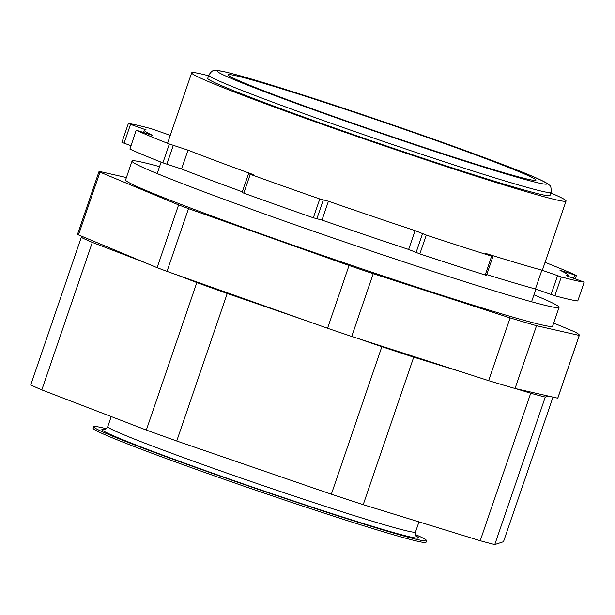 <?xml version="1.0" encoding="UTF-8"?>
<svg xmlns="http://www.w3.org/2000/svg" width="615" height="615" viewBox="0 0 615 615"><rect width="100%" height="100%" fill="white"/><g stroke="black" fill="none" stroke-linecap="round" stroke-linejoin="round"><path stroke-width="0.92" d="M126.406 177.551L99.084 171.347L77.598 234.107A253.903 8.587 18.9 0 0 78.482 234.899L157.117 267.679A253.903 8.587 18.9 0 0 167.019 271.384L327.557 328.272A253.903 8.587 18.9 0 0 351.734 336.459L488.625 380.654A253.903 8.587 18.9 0 0 515.047 388.488L557.744 398.189A253.903 8.587 18.9 0 0 557.836 398.051L579.33 335.29A253.903 8.587 18.9 0 0 574.687 331.816L553.692 323.067M557.744 398.189L579.238 335.421A253.903 8.587 18.9 0 0 579.33 335.29M515.047 388.488L536.534 325.719L579.238 335.421M488.625 380.654L510.119 317.894A253.903 8.587 18.9 0 0 536.534 325.719M351.734 336.459L373.228 273.69L510.119 317.894M327.557 328.272L349.043 265.503A253.903 8.587 18.9 0 0 373.228 273.69M167.019 271.384L188.513 208.616L349.043 265.503M157.117 267.679L178.604 204.91A253.903 8.587 18.9 0 0 188.513 208.616M78.482 234.899L99.976 172.138L178.604 204.91M99.084 171.347A253.903 8.587 18.9 0 0 99.976 172.138M208.608 75.768A197.861 6.688 18.9 0 0 191.672 72.839A197.861 6.688 18.9 0 0 376.703 143.257A197.861 6.688 18.9 0 0 566.061 201.013A197.861 6.688 18.9 0 0 550.879 192.956M81.249 237.413L30.75 384.913A258.884 8.756 -161.1 0 0 41.812 389.895L92.312 242.395A258.884 8.756 -161.1 0 1 81.249 237.413L83.071 236.813M553 397.113L503.493 541.707L494.775 544.567L545.274 397.067A258.884 8.756 -161.1 0 1 530.707 393.231L480.207 540.731L363.211 504.677L413.711 357.177A258.884 8.756 -161.1 0 1 381.854 346.699L331.354 494.199L176.736 441.001L227.235 293.501A258.884 8.756 -161.1 0 1 196.823 282.554L146.324 430.054L41.812 389.895M176.736 441.001A258.884 8.756 -161.1 0 1 146.324 430.054M363.211 504.677A258.884 8.756 -161.1 0 1 331.354 494.199M494.775 544.567A258.884 8.756 -161.1 0 1 480.207 540.731M92.312 242.395L145.394 262.789M176.444 274.721L196.823 282.554M227.235 293.501L302.941 319.554M357.307 338.258L381.854 346.699M413.711 357.177L462.026 372.067M516.016 388.711L530.707 393.231M545.274 397.067L548.357 396.052M170.27 135.346L151.298 128.727A243.947 8.249 -161.1 0 0 128.397 123.523L130.518 124.376L124.069 143.203L121.947 142.349M242.333 191.795A224.037 7.58 -161.1 0 1 181.563 168.987L162.89 162.844A243.947 8.249 -161.1 0 1 129.903 149.091L136.207 130.172L152.651 135.415A224.037 7.58 -161.1 0 1 144.348 130.265A224.037 7.58 -161.1 0 1 146.17 129.926L130.518 124.376M136.207 130.172L129.903 149.091M248.552 173.622L250.251 174.314A243.947 8.249 -161.1 0 0 319.8 198.96L328.433 201.236A224.037 7.58 -161.1 0 0 415.094 230.625L426.272 235.068A243.947 8.249 -161.1 0 0 491.646 256.171L492.946 256.524L486.496 275.351L485.197 275.005A243.947 8.249 -161.1 0 1 419.83 253.895L408.644 249.452A224.037 7.58 -161.1 0 1 321.991 220.07L313.35 217.787A243.947 8.249 -161.1 0 1 243.801 193.141L242.11 192.457L248.552 173.622L253.864 174.814A224.037 7.58 -161.1 0 1 188.013 150.152L169.34 144.01A243.947 8.249 -161.1 0 1 136.353 130.265M492.946 256.524L485.181 253.257A224.037 7.58 -161.1 0 0 541.877 270.154L535.434 288.989A224.037 7.58 -161.1 0 1 486.757 274.582M577.777 300.935L584.212 282.139A243.947 8.249 -161.1 0 1 561.311 276.935L541.877 270.154M584.25 282.139L566.43 275.735A224.037 7.58 -161.1 0 0 568.26 275.397L567.96 276.273M575.248 278.856L576.401 275.482L559.957 270.246A224.037 7.58 -161.1 0 1 568.26 275.397M576.401 275.482L576.255 275.397A243.947 8.249 -161.1 0 0 545.059 262.351M577.8 300.966L577.762 300.966A243.947 8.249 -161.1 0 1 554.861 295.769L535.434 288.989M130.91 145.632L124.069 143.203M415.094 230.625L408.644 249.452M328.433 201.236L321.991 220.07M188.013 150.152L181.563 168.987M208.808 75.191L207.732 78.336A180.887 6.119 18.9 0 0 376.887 142.711A180.887 6.119 18.9 0 0 550.002 195.516L551.078 192.38C551.309 187.813 550.74 185.407 549.372 185.161C548.949 184.708 548.219 183.516 539.739 179.549C512.272 166.542 393.884 124.222 307.715 96.517C264.627 82.625 236.075 74.2 222.069 71.232C217.264 70.402 214.704 70.179 214.412 70.564C212.905 70.164 211.037 71.701 208.808 75.191A180.887 6.119 18.9 0 0 457.037 165.919A180.887 6.119 18.9 0 0 551.078 192.38M312.774 98.623A162.629 5.497 18.9 0 0 228.227 74.83A162.629 5.497 18.9 0 0 380.308 132.717A162.629 5.497 18.9 0 0 535.957 180.187A162.629 5.497 18.9 0 0 312.774 98.623M533.943 294.831A225.697 7.634 -161.1 0 1 559.081 307.315A225.697 7.634 -161.1 0 1 393.792 258.561A225.697 7.634 -161.1 0 1 154.911 172.654A225.697 7.634 -161.1 0 1 132.033 161.107A225.697 7.634 -161.1 0 1 159.554 166.65M559.081 307.315L552.639 326.15A225.697 7.634 -161.1 0 1 387.35 277.396A225.697 7.634 -161.1 0 1 148.461 191.488A225.697 7.634 -161.1 0 1 125.583 179.934L132.033 161.107M106.295 428.701A175.905 5.95 18.9 0 0 93.711 426.725A175.905 5.95 18.9 0 0 258.208 489.332A175.905 5.95 18.9 0 0 426.564 540.685A175.905 5.95 18.9 0 0 415.409 534.535M93.711 426.725L93.173 428.294A175.905 5.95 18.9 0 0 257.677 490.901A175.905 5.95 18.9 0 0 426.026 542.253L426.564 540.685M173.299 145.401L166.85 164.228M323.282 200.067L316.833 218.894M422.52 233.723L416.071 252.55M557.536 275.704L551.094 294.531M574.679 274.997L573.557 278.257M169.34 144.01L162.89 162.844M250.251 174.314L243.801 193.141M319.8 198.96L313.35 217.787M426.272 235.068L419.83 253.895M491.646 256.171L485.197 275.005M561.311 276.935L554.861 295.769M584.212 282.139L577.762 300.966M307.823 96.555A174.253 5.896 18.9 0 0 234.899 79.988A174.253 5.896 18.9 0 0 456.361 158.462A174.253 5.896 18.9 0 0 529.284 175.037A174.253 5.896 18.9 0 0 307.823 96.555M111.223 416.563L107.779 426.633A162.629 5.497 18.9 0 0 330.955 508.205A162.629 5.497 18.9 0 0 415.509 531.99L418.976 521.866M104.773 429.439A167.28 5.658 18.9 0 0 164.636 455.815A167.28 5.658 18.9 0 0 331.431 513.425A167.28 5.658 18.9 0 0 416.155 536.049M531.56 301.781L535.888 289.15M542.338 270.316L566.061 201.013M157.179 173.599L161.099 162.137M167.549 143.303L191.672 72.839M144.348 130.265L143.587 132.486M121.908 142.357L128.358 123.523M107.779 426.633C106.049 429.009 104.896 429.97 104.319 429.508L104.319 429.508M415.509 531.99C415.417 534.927 415.74 536.395 416.478 536.388"/></g></svg>
